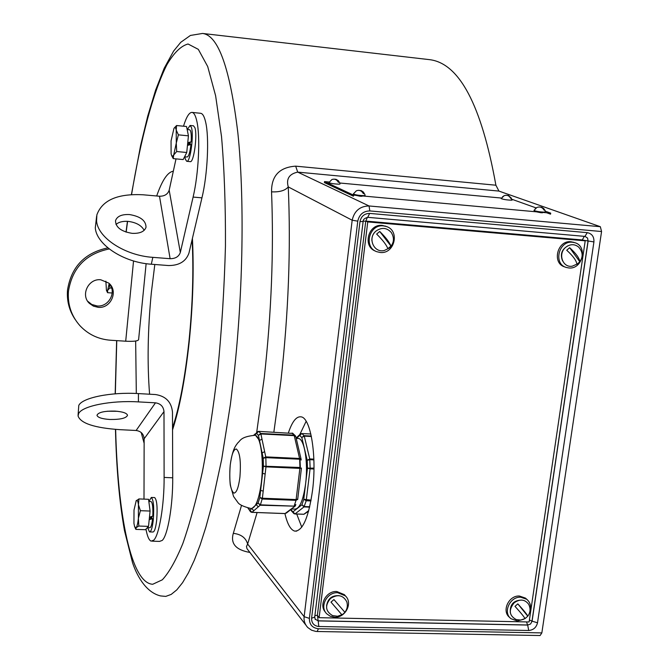 <?xml version="1.0" encoding="UTF-8"?>
<svg xmlns="http://www.w3.org/2000/svg" width="669" height="669" viewBox="0 0 669 669"><rect width="100%" height="100%" fill="white"/><g stroke="black" fill="none" stroke-linecap="round" stroke-linejoin="round"><path stroke-width="1" d="M294.243 505.806L295.84 504.526L295.305 505.956L286.491 512.989L284.927 513.583C287.336 524.019 290.597 529.865 294.686 531.102C302.656 531.278 308.618 517.647 312.565 490.201C316.972 456.049 310.717 418.008 301.209 416.871C296.484 416.085 292.219 421.411 288.398 432.868M306.151 421.278L299.779 434.599M257.113 512.538L247.639 544.031C245.832 537.784 241.057 534.222 233.314 533.352C230.337 543.663 235.906 550.027 250.005 552.452M305.792 624.988L246.97 548.639L246.485 546.481L247.639 544.031L304.136 616.701L352.178 220.226C354.311 210.927 359.939 206.169 369.045 205.96L369.823 210.927C363.3 211.086 359.286 214.49 357.773 221.155L309.387 618.365L304.136 616.701C303.634 620.656 304.821 624.252 307.698 627.472L307.723 627.505M357.773 221.155L352.178 220.226L288.255 186.91C286.039 178.891 289.192 173.957 297.705 172.117L369.045 205.96L600.336 226.699L498.94 191.083L297.705 172.117L295.673 166.155C279.425 167.275 271.38 175.847 271.547 191.852C279.65 192.204 285.22 190.556 288.255 186.91C290.956 248.442 288.506 313.134 280.888 381.004L273.855 432.124M355.891 195.348L360.006 196.218C362.347 196.385 362.832 196.26 361.452 195.858M536.446 211.83L540.836 212.709C542.985 212.859 543.261 212.717 541.681 212.307M600.336 226.699L601.565 231.524L369.823 210.927M582.933 240.112L588.043 240.965L531.989 621.141L537.516 622.789C536.321 627.497 533.385 630.064 528.711 630.482L318.812 626.51L318.185 620.899L314.982 619.009M529.413 619.987L531.989 621.141M585.041 236.4L587.591 238.08L588.043 240.965M367.95 217.341L584.915 236.391L587.282 232.653L369.623 213.403L367.758 217.325M369.623 213.403C364.413 213.528 361.201 216.254 359.989 221.573L363.133 221.539C362.983 219.591 364.546 218.194 367.825 217.341M363.2 221.113L365.734 221.196M314.89 615.656L317.39 615.229M359.989 221.573L311.587 618.198L314.706 617.178L314.581 616.751M318.185 620.899L527.682 625.063L528.711 630.482M537.516 622.789L593.921 241.91L588.143 240.991L532.081 621.225L530.576 623.985L527.682 625.063M309.387 618.365C309.312 624.52 312.331 627.982 318.436 628.751L541.848 632.899L601.565 231.524M541.848 632.899L540.1 635.533L317.332 631.503M295.673 166.155L495.896 185.213C481.437 104.899 459.252 63.037 429.339 59.625L202.766 33.475M495.896 185.213L498.94 191.083M296.71 514.026L301.778 527.155M584.346 236.341L582.298 239.937M365.859 221.088L367.348 217.333M526.52 621.911L527.598 624.98L318.126 620.815L317.474 615.463M568.742 267.943L566.292 267.458C553.02 263.912 558.766 240.38 572.488 242.245L574.579 242.63C588.16 245.883 582.607 269.766 568.742 267.943M565.581 267.199L564.837 266.931C551.591 263.394 557.319 239.903 571.017 241.768L573.718 242.354M528.744 604.442L528.627 604.224C524.789 599.248 519.972 598.772 514.168 602.802C508.398 610.036 509.092 615.631 516.242 619.586L520.725 620.046L524.948 618.641C524.262 616.985 520.934 612.879 514.988 606.357L517.823 603.881L527.791 616.199C527.105 614.502 523.777 610.396 517.823 603.881M527.791 616.199L524.973 618.666M391.348 232.603L391.265 232.486C386.799 227.602 381.731 227.117 376.062 231.031C367.222 237.871 373.846 253.342 384.324 250.482L389.383 248.015M390.947 246.067L387.886 248.667C386.364 244.795 382.618 239.937 376.647 234.075L379.716 231.466L390.947 246.067C389.442 242.186 385.695 237.319 379.716 231.466M578.376 263.419C583.301 257.991 583.385 252.539 578.635 247.062C574.546 243.851 570.247 243.917 565.757 247.262C557.628 253.626 562.646 268.077 572.271 266.178L578.192 263.578M579.847 261.796L576.912 264.314C576.461 260.651 573.057 255.959 566.71 250.239L569.654 247.714L579.847 261.796C579.404 258.117 576.009 253.426 569.654 247.714M346.977 602.401L346.801 601.824C343.122 595.042 337.694 593.913 330.519 598.462C324.716 605.545 325.385 611.249 332.526 615.572L337.569 616.258L342.361 614.568M330.996 602.117L333.948 599.566L344.878 612.286L343.523 613.69L341.943 614.828L330.996 602.117L341.943 614.828M380.143 252.472L376.714 251.678C363.275 247.154 369.296 223.956 383.462 225.888L386.389 226.515C400.271 230.646 394.518 254.362 380.143 252.472M375.501 251.118C362.205 246.485 368.293 223.513 382.35 225.428L386.414 226.523M526.536 599.081L525.424 598.094L519.445 596.037C508.599 595.226 501.307 611.458 509.77 617.52L509.937 617.671M529.614 612.67C531.646 607.193 530.693 602.727 526.746 599.273L520.758 597.216C509.887 596.397 502.578 612.67 511.066 618.741L517.296 620.949L523.635 619.302M345.614 596.121L344.376 594.649L336.75 591.505C326.238 590.752 318.503 605.077 325.527 612.26M334.667 617.194C345.538 617.93 353.132 602.794 345.363 595.862L337.72 592.709C326.99 591.931 319.297 606.758 326.748 613.808L330.31 616.274L334.667 617.194M371.872 240.447C371.721 236.65 373.11 233.514 376.037 231.056M339.216 595.694C331.975 595.218 327.76 598.604 326.572 605.855M521.895 600.068C513.625 600.244 509.761 604.475 510.313 612.771M568.132 245.699C561.751 249.228 559.911 254.304 562.596 260.918M254.638 435.243L255.541 435.293L259.505 440.503L262.123 453.005L262.591 473.326L260.634 490.402L256.219 504.702L251.761 508.582L253.827 510.706L251.987 512.295L249.93 510.171L251.761 508.582M239.903 477.181C238.507 487.801 236.466 493.095 233.774 493.061C230.22 489.817 229.041 480.467 230.245 465.014C231.591 454.435 233.632 449.108 236.349 449.016C239.92 452.102 241.099 461.485 239.903 477.181M297.672 499.024L296.183 499.567L262.382 498.221L260.425 504.844L294.109 506.149L296.033 500.345L262.24 499.007L259.823 497.51L260.634 490.402L263.201 491.105L262.382 498.221L259.823 497.51L258.1 503.055L260.199 505.22L253.827 510.706M294.109 506.149L260.199 505.22L260.425 504.844L258.1 503.055L256.219 504.702L258.309 506.851M295.305 505.956L285.086 513.541L251.837 512.345L250.883 512.053L248.316 508.147M251.895 512.345L284.927 513.583L251.97 512.312M250.39 511.643L248.107 508.106M258.117 431.43L256.988 432.082L256.57 433.328L258.769 431.354L260.734 433.479L294.067 435.168L295.731 436.422M258.61 431.354L293.022 433.453M293.758 435.151L294.385 435.653M258.719 431.338L256.988 432.082L254.713 435.235L256.57 433.328L258.426 435.352L260.902 433.955L261.989 439.115L259.505 440.503L258.426 435.352L260.734 433.479M253.752 435.218L255.341 433.78M293.75 435.151L293.34 435.594M261.989 439.115L264.631 451.6L262.123 453.005L263.226 458.282L265.744 456.877L265.836 457.638L263.226 458.282L263.41 466.176L265.978 466.853L265.158 474.012L262.591 473.326L263.41 466.176L299.929 467.489L299.67 459.218L265.836 457.638L266.036 465.959M300.866 458.967L301.125 460.046L301.15 459.452L299.57 458.466L294.251 435.644L295.815 436.673M294.251 435.644L260.902 433.955M264.631 451.6L265.744 456.877L299.57 458.466L299.67 459.218M265.158 474.012L263.201 491.105M297.705 499.283L296.033 500.345L299.879 468.384L265.978 466.853M301.334 468.2L299.879 468.384M297.563 438.446L298.558 438.496C304.495 439.157 308.309 462.722 305.616 483.746C303.191 500.78 299.495 509.234 294.527 509.101L291.508 508.984M299.955 458.508L300.389 468.384M309.63 507.135L304.002 506.918L301.92 504.769L303.759 499.275L307.481 468.166L307.222 460.331L301.794 437.526L299.745 435.511L301.744 433.554M294.878 513.959L303.81 514.294L294.878 513.959L292.997 511.81L301.92 504.769L304.244 506.542L309.722 506.751M310.934 500.939L306.201 500.755L303.759 499.275L311.077 500.161M308.576 511.25L303.985 514.252L295.046 513.917L304.002 506.918L306.201 500.755L310.073 468.844L307.481 468.166L313.978 468.124M303.81 514.294L308.76 510.589M290.99 509.393L291.04 510.171M291.007 509.444L291.299 510.706L293.992 513.7L291.007 509.444M294.753 513.884L293.992 513.7M310.842 434.005L301.92 433.554L304.094 435.678L311.286 436.037M313.886 459.879L309.856 459.687L307.222 460.331L309.747 458.934L313.861 459.135M311.386 436.506L304.278 436.146L301.794 437.526L304.094 435.678L304.278 436.146L309.747 458.934L310.132 467.957M296.651 438.404L301.309 433.621M313.97 469.019L310.073 468.844M324.532 181.583L324.406 182.587L353.416 196.201L353.558 195.139L324.532 181.583L329.156 182.018M339.793 183.005L501.499 198.057M512.019 199.32L536.112 207.917M545.369 211.22L550.704 213.127L353.558 195.139M546.657 212.759L550.545 214.155L550.704 213.127M501.223 198.576L501.206 198.609C503.581 199.521 507.094 200.048 511.752 200.198L512.17 200.039L508.49 195.515L506.032 195.281M510.698 198.133L511.476 198.267L508.49 195.515M511.476 198.267L510.798 198.325C509.184 195.607 506.951 194.729 504.083 195.716L501.206 198.609M502.427 196.903L504.083 195.716M533.979 210.417L533.954 210.459C536.53 211.463 540.259 212.031 545.135 212.165L545.176 210.651L543.629 208.402L541.656 207.223L538.913 206.98M544.031 209.991L544.825 210.125L541.656 207.223M544.825 210.125L544.14 210.2C542.375 207.265 539.942 206.361 536.839 207.499L533.954 210.459M535.225 208.669L536.839 207.499M331.916 179.535L328.855 182.629C330.896 183.498 334.4 184.017 339.359 184.184L340.036 183.992L339.827 183.089L338.38 180.73L336.014 179.309L333.965 179.141M338.196 182.035L339.166 182.202L338.305 182.252C336.867 179.652 334.843 178.707 332.25 179.401M339.166 182.202L336.014 179.309M356.351 190.824L353.307 193.985C355.515 194.955 359.22 195.515 364.429 195.657L365.098 195.448L364.873 194.487L363.351 191.995L361.31 190.657L358.609 190.331M363.208 193.383L364.212 193.567L360.85 190.498M364.212 193.567L363.326 193.625C361.77 190.841 359.588 189.845 356.786 190.632M176.574 125.521L186.542 126.516L188.441 135.84L186.735 152.499L176.7 151.537L176.282 143.082L173.706 154.974L172.502 156.337L171.615 155.559L171.105 153.77L171.063 140.891L173.957 128.381C174.927 126.943 175.679 127.495 176.215 130.037L176.574 125.521L174.074 128.205M186.735 152.499L183.181 159.557L173.238 158.612L173.706 154.974L176.7 151.537M171.64 155.609L173.238 158.612M176.282 143.082L178.389 134.845L176.215 130.037L176.282 143.082M188.441 135.84L178.389 134.845M138.926 498.923L148.551 499.3L150.082 511.049L148.518 526.378L138.834 526.043L138.391 518.333C137.847 523.292 137.095 526.411 136.125 527.682L134.653 526.846L133.942 523.426L134.009 510.004L136.233 500.663C137.195 499.668 137.931 501.022 138.441 504.735L138.926 498.923L136.024 500.964M148.518 526.378L145.457 529.714L135.857 529.38L136.125 527.682L138.834 526.043M135.004 527.565L135.857 529.38M138.391 518.333L140.39 510.69L138.441 504.735L138.391 518.333M150.082 511.049L140.39 510.69M109.198 283.514L107.667 290.262L106.43 290.329L105.878 281.181M112.191 293.014L107.558 292.679L107.667 290.262L109.858 287.971L109.373 283.681M106.588 290.681L107.558 292.679M111.673 288.105L109.858 287.971M187.345 129.552L190.055 125.471L191.367 127.319C194.102 134.745 190.222 162.876 186.726 161.304L185.38 159.297L184.878 156.797M193.492 125.814L194.88 127.67C197.639 135.088 193.751 163.203 190.213 161.63L186.818 161.313M190.331 142.029L190.096 144.721M188.19 145.223L188.415 142.547M149.831 531.914L152.85 532.014C154.48 531.997 155.76 528 156.697 520.022C157.608 507.528 156.947 500.044 154.698 497.585L154.372 497.569M147.715 527.69L149.48 531.897C151.085 531.888 152.356 527.883 153.285 519.905C154.205 507.403 153.552 499.919 151.336 497.452L148.878 501.491M150.425 516.894L150.416 519.32M151.712 518.927L151.988 516.384M149.204 519.679L152.582 518.659C151.871 524.705 150.91 527.741 149.689 527.757L147.322 527.674M150.851 501.566L151.102 501.574C152.582 502.921 153.151 507.771 152.791 516.117L149.455 517.204M187.462 145.416L190.966 144.496C190.004 152.373 188.725 156.546 187.111 157.006L184.585 156.772M189.595 129.769L189.636 129.778C191.016 130.539 191.535 134.544 191.192 141.786L187.738 142.731M367.758 221.916L365.751 221.079L317.382 615.338L319.113 617.679L529.12 621.969L585.199 240.832L367.758 221.916L319.113 617.679M585.199 240.832L582.406 239.954L365.751 221.079M129.46 214.557C121.75 214.214 117.108 216.246 115.528 220.653C115.57 227.276 121.122 231.516 132.169 233.347C139.854 233.657 144.471 231.633 146.018 227.284C145.984 220.636 140.465 216.388 129.46 214.557M144.178 230.32C141.477 225.378 136.116 222.401 128.088 221.38C122.77 221.021 118.739 222.058 115.988 224.475M193.107 197.071L180.321 252.489L169.182 190.188C167.785 194.253 164.557 196.268 159.49 196.234L142.99 194.779C117.56 193.483 102.19 200.19 96.863 214.891L96.57 221.029C97.825 237.771 124.944 255.558 152.825 257.348L151.328 264.222L168.571 265.551C179.15 265.543 185.94 261.42 188.934 253.166L201.946 197.848L193.107 197.071C198.626 173.982 200.449 136.869 196.87 121.34C195.641 115.704 194.035 112.727 192.053 112.409C189.218 112.3 186.367 116.899 183.507 126.215M151.328 264.222C123.539 262.474 96.528 244.695 95.291 227.92L96.629 216.179M152.825 257.348L170.118 258.702C175.437 258.694 178.832 256.628 180.321 252.489M189.503 142.246L189.268 144.939M169.182 190.188L176.014 158.879M200.566 113.278L200.708 113.295C202.74 113.621 204.396 116.598 205.667 122.226C209.364 137.747 207.566 174.801 201.946 197.848M109.432 283.74C116.807 292.428 108.562 307.263 97.097 305.95L91.804 304.487L87.672 301.234M98.151 307.322L93.459 306.151L89.487 303.45C80.28 295.255 88.341 278.271 100.743 279.776L108.679 283.046C118.748 290.898 110.954 308.819 98.151 307.322M138.6 339.651L138.6 339.718C137.797 341.106 133.507 341.6 125.705 341.207L110.46 340.228C98.393 339.283 88.224 334.458 79.971 325.728C71.34 315.985 67.502 304.52 68.439 291.349C72.235 267.935 85.833 253.794 109.231 248.943M75.229 319.548C69.242 310.692 66.674 300.858 67.519 290.045C71.265 266.839 84.72 252.782 107.893 247.873M114.909 411.101C104.155 410.942 98.176 412.338 96.98 415.307C97.716 417.523 101.947 418.911 109.666 419.471C120.32 419.63 126.274 418.234 127.52 415.273C126.842 413.066 122.636 411.678 114.909 411.101M107.324 411.234L117.267 411.284M172.719 477.8L172.477 412.054C171.415 401.944 165.753 396.107 155.476 394.543L138.45 393.589L138.416 401.893C110.945 400.213 82.07 406.008 78.641 413.567L78.064 415.984C80.673 423.385 94.647 427.943 119.994 429.674L136.125 430.485C141 431.204 143.668 433.964 144.144 438.764L163.989 411.602L164.114 477.432L172.719 477.8C172.962 505.229 167.76 535.601 162.199 540.443L159.523 541.405L152.198 541.162M78.072 415.315L78.783 405.414C82.203 397.737 111.029 391.867 138.45 393.589M151.411 516.568L151.428 519.01M145.967 529.154C147.28 536.304 149.003 540.301 151.127 541.129L153.736 540.167C159.172 535.317 164.298 504.894 164.114 477.432M144.002 499.116L144.144 438.764M163.989 411.602C163.462 406.535 160.627 403.608 155.476 402.83L138.416 401.893M154.815 264.489L151.328 292.721C147.749 329.708 147.172 363.535 149.588 394.208M233.314 533.352L241.501 505.438M256.704 432.366L264.305 377.174C271.463 312.423 273.872 250.641 271.547 191.852M192.421 238.331C194.018 270.343 192.931 304.947 189.168 342.135C185.162 378.955 179.627 408.19 172.543 429.858M144.136 443.296L141.192 432.5M136.317 393.481L135.656 341.023M131.4 194.587L140.641 145.324L147.782 115.929L155.634 90.047L164.189 68.271L173.614 51.07L180.73 42.331L190.406 35.449L202.523 33.45C218.328 35.24 230.103 68.405 237.855 132.93C244.561 197.213 243.307 290.003 233.916 375.359L230.353 404.678L221.682 459.419L211.412 506.834L205.86 527.164L200.123 545.009L194.286 560.254L188.415 572.815L182.57 582.682L176.808 589.866L171.197 594.415L165.778 596.397L160.585 595.928C144.705 592.165 135.932 573.024 132.504 562.57L124.484 530.642C119.4 501.967 116.398 468.216 115.469 429.389M116.774 340.63L115.319 393.815M115.637 429.406C117.761 514.862 130.965 583.167 152.708 584.271L162.316 579.814C169.056 572.555 175.897 560.446 182.846 543.504C189.745 523.785 196.293 499.71 202.498 471.285C208.368 440.704 213.411 407.463 217.642 371.571C221.748 329.491 224.349 287.603 225.453 245.899C225.629 205.517 224.324 169.081 221.523 136.576L215.619 95.767L207.691 66.515L198.317 49.355L188.048 43.995C180.939 45.893 173.873 52.834 166.849 64.818C153 92.414 140.707 139.344 131.567 194.579M311.587 618.198C311.52 623.123 313.928 625.891 318.812 626.51M593.921 241.91C594.172 236.717 591.965 233.632 587.282 232.653M318.436 628.751L317.131 631.494L315.684 631.385L311.553 630.198L307.698 627.472M127.587 221.339L126.157 232.135M156.688 195.984C162.141 180.279 167.685 172.025 173.321 171.205M261.395 482.157C259.012 499.827 255.491 508.599 250.833 508.473C243.825 506.742 239.561 504.819 238.03 502.695L233.59 496.515L230.404 485.585C229.96 483.754 229.367 473.075 230.253 464.888C232.737 447.745 236.057 445.504 237.771 442.895C240.472 440.871 240.221 436.74 255.081 435.276C260.642 435.92 264.063 460.339 261.395 482.157M294.067 435.168L291.935 433.044M289.761 434.95L289.301 435.394M254.153 435.226L255.541 435.293M308.61 435.904L308.133 436.339M170.118 258.702L159.49 196.234M133.541 260.943L125.705 341.207M136.125 430.485L155.476 402.83M172.535 427.75C179.434 407.162 184.903 378.453 188.934 341.616C192.647 304.922 193.709 270.92 192.12 239.611M115.177 393.832L116.64 340.621M584.915 236.391L367.883 217.35M363.133 221.548L314.706 617.178L315.3 619.494M127.436 221.33L126.015 232.093M296.71 531.119L294.686 531.102M574.579 242.63L573.107 242.153M527.816 616.132C530.475 612.386 530.743 608.414 528.627 604.224M389.458 247.948C394.066 243.24 394.668 238.08 391.265 232.478M342.904 614.192L343.532 613.69C346.985 610.404 348.072 606.449 346.801 601.824M386.389 226.515L385.277 226.055M525.424 598.094L526.746 599.273M344.376 594.649L345.363 595.862M250.883 512.053L251.837 512.345M248.107 508.315L248.258 508.774M295.414 435.828L292.537 433.169M233.774 493.061L234.393 493.086M295.807 436.631L301.15 459.452M297.68 499.5L301.443 468.049M296.216 438.379L298.558 438.496M290.864 509.494L290.965 509.945M290.973 509.987L291.174 510.506M301.87 433.537L300.197 434.206L296.133 438.019M190.055 125.471L193.55 125.814M154.698 497.585L151.336 497.452M148.836 501.491L151.102 501.574M187.161 129.527L189.636 129.778M200.708 113.295L192.053 112.409M89.487 303.45L88.475 302.095M146.126 263.653L138.6 339.718"/></g></svg>

